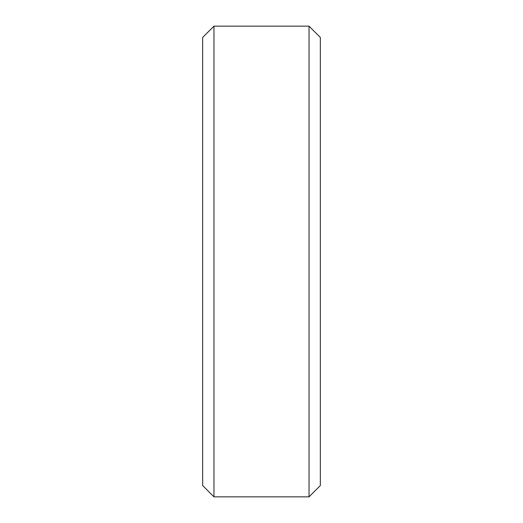 <?xml version="1.0" encoding="UTF-8"?>
<svg xmlns="http://www.w3.org/2000/svg" width="523" height="523" viewBox="0 0 523 523"><rect width="100%" height="100%" fill="white"/><g stroke="black" fill="none" stroke-linecap="round" stroke-linejoin="round"><path stroke-width="0.78" d="M202.663 37.447L213.959 26.15L202.663 37.447L202.663 485.553L213.959 496.85L202.663 485.553M213.959 26.15L309.041 26.15L213.959 26.15L213.959 496.85L309.041 496.85L320.338 485.553L309.041 496.85L213.959 496.85M309.041 26.15L320.338 37.447L309.041 26.15L309.041 496.85M320.338 37.447L320.338 485.553"/></g></svg>
